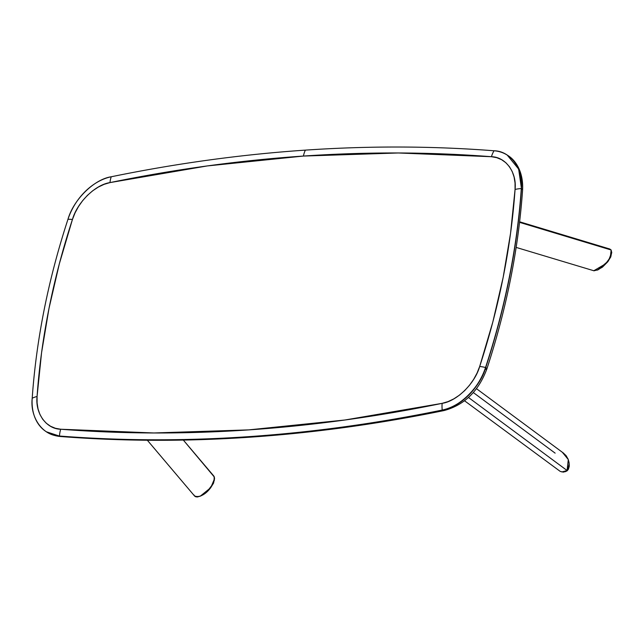 <?xml version="1.0" encoding="UTF-8"?>
<svg xmlns="http://www.w3.org/2000/svg" width="644" height="644" viewBox="0 0 644 644"><rect width="100%" height="100%" fill="white"/><g stroke="black" fill="none" stroke-linecap="round" stroke-linejoin="round"><path stroke-width="0.97" d="M46.497 431.858A51.448 37.255 -57.8 0 0 46.585 431.915A51.448 37.255 -57.8 0 0 59.634 436.141L59.465 436.028A51.448 37.255 122.2 0 1 46.416 431.802A51.448 37.255 122.2 0 1 32.2 398.258C29.93 417.755 42.979 435.835 59.465 436.028A20.584 13.258 -85.6 0 1 60.697 429.234A20.584 13.258 94.4 0 0 59.465 436.028A1999.668 1447.986 -57.8 0 0 442.227 410.051A1999.668 1447.986 122.2 0 1 59.465 436.028L59.634 436.141A1999.668 1447.986 -57.8 0 0 442.396 410.164L442.396 410.164A51.448 37.255 -57.8 0 0 485.713 367.595L485.544 367.491A51.448 37.255 122.2 0 1 442.227 410.051A20.584 11.656 -101.6 0 1 442.146 403.345A20.584 11.656 78.4 0 0 442.227 410.051C459.244 407.588 479.973 387.213 485.544 367.491A20.584 4.653 -161.9 0 0 479.691 366.452A20.584 4.653 18.1 0 1 485.544 367.491A635.58 460.235 -57.8 0 0 521.302 188.555A635.58 460.235 122.2 0 1 485.544 367.491L485.713 367.595A635.58 460.235 -57.8 0 0 521.471 188.66L521.302 188.555A20.584 8.461 -176 0 0 515.063 189.449A628.729 455.268 122.2 0 1 479.691 366.452C474.861 383.55 456.894 401.204 442.146 403.345A1992.81 1443.019 122.2 0 1 60.697 429.234C46.408 429.065 35.098 413.4 37.07 396.495A20.584 8.461 -176 0 0 32.2 398.258A635.58 460.235 122.2 0 1 67.958 219.322A635.58 460.235 -57.8 0 0 32.2 398.258A20.584 8.461 4 0 1 37.07 396.495A628.729 455.268 122.2 0 1 72.434 219.491C77.264 202.393 95.231 184.739 109.979 182.598A1992.81 1443.019 122.2 0 1 303.421 156.057A20.584 12.55 -93.9 0 1 305.377 150.124A1999.668 1447.986 -57.8 0 0 111.275 176.762A20.584 11.656 78.4 0 0 109.979 182.598L207.207 165.943L303.421 156.057L398.282 152.974L491.428 156.709L496.757 157.675L501.612 159.704L505.878 162.739L509.436 166.707L512.197 171.489L514.081 176.979L515.047 183.017L515.063 189.449L510.555 233.281L503.125 277.564L492.821 322.04L479.691 366.452L477.067 373.069L473.63 379.405L469.468 385.297L464.694 390.594L459.438 395.158L453.827 398.861L448.015 401.615L442.146 403.345L344.926 420.001L248.705 429.886L153.844 432.969L60.697 429.234L55.368 428.268L50.514 426.239L46.247 423.205L42.689 419.236L39.936 414.454L38.044 408.972L37.086 402.935L37.07 396.495L41.57 352.671L49 308.387L59.312 263.903L72.434 219.491L75.058 212.874L78.496 206.539L82.657 200.646L87.431 195.349L92.688 190.785L98.299 187.082L104.119 184.329L109.979 182.598A20.584 11.656 -101.6 0 1 111.275 176.762A1999.668 1447.986 122.2 0 1 305.377 150.124A1999.668 1447.986 122.2 0 1 494.037 150.777A1999.668 1447.986 -57.8 0 0 305.377 150.124A20.584 12.55 86.1 0 0 303.421 156.057A1992.81 1443.019 122.2 0 1 491.428 156.709A20.584 13.258 -85.6 0 1 494.037 150.777A20.584 13.258 94.4 0 0 491.428 156.709C505.717 156.878 517.027 172.544 515.063 189.449A20.584 8.461 4 0 1 521.302 188.555C523.564 169.05 510.515 150.978 494.037 150.777A51.448 37.255 122.2 0 1 507.086 155.011A51.448 37.255 122.2 0 1 521.302 188.555L521.471 188.66A51.448 37.255 -57.8 0 0 507.255 155.115A51.448 37.255 -57.8 0 0 507.174 155.059M72.434 219.491A20.584 4.653 -161.9 0 0 67.958 219.322A20.584 4.653 18.1 0 1 72.434 219.491M111.275 176.762C94.257 179.225 73.521 199.6 67.958 219.322A51.448 37.255 122.2 0 1 111.275 176.762M485.536 369.302A5.877 1.328 18.1 0 0 486.872 368.915A5.877 1.328 -161.9 0 0 485.713 367.595A5.877 1.328 18.1 0 1 486.872 368.915C506.506 308.854 518.404 249.284 522.574 190.205A5.877 2.415 -176 0 0 521.471 188.66A5.877 2.415 4 0 1 522.574 190.222C523.628 172.23 515.812 160.034 507.255 155.115L518.653 169.082L521.471 188.66A635.58 460.235 122.2 0 1 485.713 367.595C480.142 387.318 459.414 407.692 442.396 410.164A1999.668 1447.986 122.2 0 1 59.634 436.141A5.877 3.792 94.4 0 0 60.89 436.551A5.877 3.792 -85.6 0 1 59.634 436.141L46.416 431.802M442.396 410.164A5.877 3.333 78.4 0 0 444.143 410.534A5.877 3.333 -101.6 0 1 442.396 410.164M195.011 496.419L194.416 495.808L195.8 496.806L197.539 496.959L201.121 495.816L207.609 490.961L212.77 484.167L214.363 480.158L214.396 477.107L183.339 440.085L214.009 476.294C215.837 485.898 202.015 499.816 194.416 495.808L194.029 495.003M214.573 478.661L210.765 487.685L200.155 496.258M199.833 496.355L205.219 493.328L210.524 487.999L213.575 483.081L214.524 478.331M562.566 452.539L568.298 459.575L567.09 470.514L468.47 397.477L567.09 470.514L561.89 471.98M555.136 453.143L473.308 392.542M563.291 452.982L566.124 455.67L568.153 459.204L569.087 462.585L569.063 466.481L567.823 469.629L566.237 471.223L563.468 472.116L560.288 471.44L464.549 400.785M607.63 248.93L519.555 222.349L611.148 249.993L610.327 257.254L605.859 263.694L593.736 270.778M519.628 221.794L609.779 249.003L611.148 249.993L611.703 252.834L609.989 257.914L604.877 264.732L598.437 269.619L594.01 270.802L516.15 247.409M569.216 463.809L567.501 470.466L565.44 471.658M565.207 471.714L567.002 470.909L568.346 469.355L569.256 466.361L569.199 463.688M611.736 252.207L608.427 260.892L597.729 269.957M597.036 270.19L602.422 267.163L607.727 261.834L610.778 256.916L611.728 252.166M486.872 368.915C478.589 391.182 464.332 405.06 444.102 410.542C312.751 437.421 184.997 446.091 60.826 436.543C55.617 436.141 50.876 434.595 46.585 431.915M183.355 440.085L213.856 476.101M194.569 496.009L147.355 440.255M476.471 388.67L563.677 453.255"/></g></svg>
